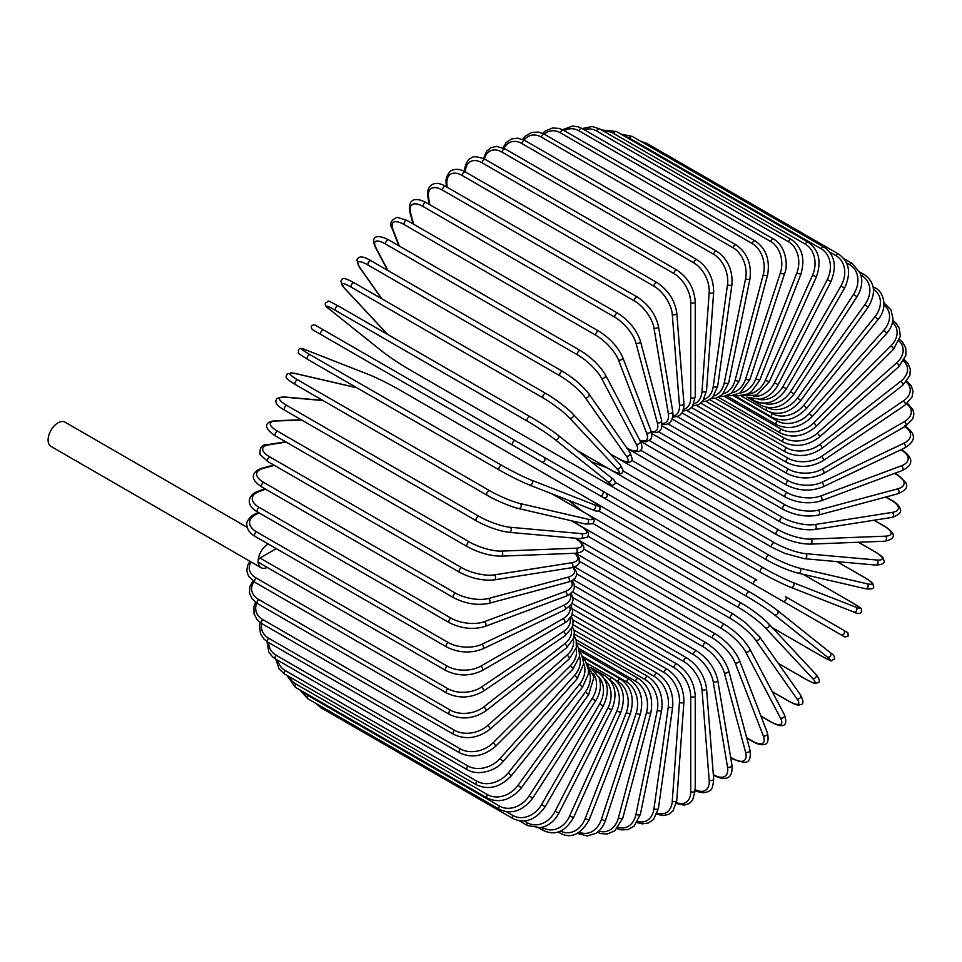 <?xml version="1.0" encoding="UTF-8"?>
<svg xmlns="http://www.w3.org/2000/svg" width="962" height="962" viewBox="0 0 962 962"><rect width="100%" height="100%" fill="white"/><g stroke="black" fill="none" stroke-linecap="round" stroke-linejoin="round"><path stroke-width="1.44" d="M644.36 521.26A2.646 1.527 -60 0 1 644.312 521.248L836.038 631.926A2.646 1.527 120 0 0 836.05 631.938L557.467 471.103L844.84 637.012L848.364 635.954C847.053 629.882 849.602 634.511 843.602 630.194L843.602 630.194A2.646 2.152 120 0 1 840.956 634.776L782.827 601.202A2.646 2.152 120 0 0 785.461 596.632L843.602 630.194L785.461 596.632M756.757 580.05L606.204 493.133L756.757 580.05A2.646 1.527 120 0 0 754.112 581.577A2.646 1.527 120 0 0 754.112 584.631L562.397 473.941A2.646 1.527 120 0 1 562.337 473.905M512.842 445.334L321.128 334.644A2.646 1.527 -60 0 1 321.128 331.589A2.646 1.527 -60 0 1 323.773 330.074L515.488 440.752A2.646 1.527 120 0 0 512.842 442.279A2.646 1.527 120 0 0 512.842 445.334L541.558 461.904A2.646 2.152 -60 0 0 544.203 457.335L606.108 493.085M599.687 495.478L541.558 461.904L599.687 495.478A2.646 2.152 -60 0 0 602.332 490.897L606.228 493.145C608.152 496.332 607.262 497.847 603.547 497.691L599.687 495.478M321.128 334.644L594.769 492.628A2.646 1.527 120 0 0 594.781 492.64M247.066 527.272L65.007 422.162A14.009 8.081 120 0 0 54.209 425.913A14.009 8.081 120 0 0 48.1 440.007A14.009 8.081 120 0 0 50.998 446.416L261.027 567.676A14.009 8.081 120 0 0 267.232 567.412M268.242 543.987A14.009 8.081 120 0 0 258.129 561.267A14.009 8.081 120 0 0 261.027 567.676M276.274 548.629L260.005 558.032L447.234 666.125A23.785 13.733 0 0 0 480.868 666.125L563.083 618.662A23.785 13.733 0 0 0 569.684 606.541M447.234 666.125A2.646 1.527 120 0 0 445.502 668.458A2.646 1.527 120 0 0 445.911 670.574L258.682 562.469A2.646 1.527 -60 0 1 258.129 561.267A2.646 1.527 -60 0 1 260.005 558.032M572.005 603.499L677.08 664.165C688.131 671.741 694.179 682.214 695.225 695.574L695.225 790.523A2.646 1.527 180 0 1 693.59 791.93A2.646 1.527 180 0 1 690.716 791.594L690.716 696.656A23.785 13.733 -120 0 0 673.893 667.532L572.474 608.982M676.514 802.585A23.785 13.733 -120 0 0 690.716 791.594M677.08 664.165A2.646 1.527 120 0 0 675.047 664.874A2.646 1.527 120 0 0 673.893 667.532M695.225 695.574A2.646 1.527 180 0 1 693.59 696.993A2.646 1.527 180 0 1 690.716 696.656M694.36 790.018C699.783 793.097 704.665 793.47 709.006 791.125C711.615 790.668 713.179 786.543 713.66 778.727A2.646 1.647 175.5 0 1 712.108 780.398A2.646 1.647 175.5 0 1 709.174 780.194L702.007 689.754A23.785 12.482 -124.2 0 0 683.717 661.543L573.039 597.642M695.225 789.73A23.785 12.482 -124.2 0 0 709.174 780.194M713.66 778.727L706.505 688.287A2.646 1.647 175.5 0 1 704.942 689.958A2.646 1.647 175.5 0 1 702.007 689.754M706.505 688.287C704.533 675.601 697.991 665.5 686.904 657.996A2.646 1.527 120 0 0 684.788 658.79A2.646 1.527 120 0 0 683.717 661.543M713.335 774.59L713.6 774.747A2.646 1.527 120 0 0 714.129 775.6C723.677 780.098 733.212 780.867 731.95 765.139A2.646 1.768 170.5 0 1 730.495 767.075A2.646 1.768 170.5 0 1 727.5 767.015L713.227 681.757A23.785 11.135 -128 0 0 693.494 654.617L574.446 585.894M713.6 774.747A23.785 11.135 -128 0 0 727.5 767.015M731.95 765.139L717.676 679.893A2.646 1.768 170.5 0 1 716.209 681.817A2.646 1.768 170.5 0 1 713.227 681.757M717.676 679.893C714.778 667.965 707.767 658.297 696.644 650.889A2.646 1.527 120 0 0 694.468 651.767A2.646 1.527 120 0 0 693.494 654.617M730.627 757.262L733.104 758.693A2.646 1.527 120 0 0 733.585 759.379L743.83 762.373C749.145 762.734 751.178 758.561 749.927 749.867A2.646 1.864 165 0 1 748.604 752.068A2.646 1.864 165 0 1 745.574 752.152L724.29 672.739A23.785 9.704 -131.6 0 0 703.126 646.777L576.707 573.797M733.104 758.693A23.785 9.704 -131.6 0 0 745.574 752.152M749.927 749.867L728.643 670.454A2.646 1.864 165 0 1 727.332 672.642A2.646 1.864 165 0 1 724.29 672.739M728.643 670.454C724.843 659.367 717.375 650.18 706.24 642.893A2.646 1.527 120 0 0 703.992 643.855A2.646 1.527 120 0 0 703.126 646.777M746.692 737.77L752.164 740.944A2.646 1.527 120 0 0 752.597 741.474C757.262 744.179 761.086 745.177 764.081 744.492C767.784 744.299 768.903 740.475 767.46 733.02A2.646 1.96 158.9 0 1 766.317 735.473A2.646 1.96 158.9 0 1 763.239 735.726L735.112 662.746A23.785 8.201 -134.9 0 0 712.541 638.107L579.761 561.447M752.164 740.944A23.785 8.201 -134.9 0 0 763.239 735.726M767.46 733.02L739.333 660.04A2.646 1.96 158.9 0 1 738.203 662.493A2.646 1.96 158.9 0 1 735.112 662.746M739.333 660.04C734.655 649.867 726.743 641.209 715.62 634.066A2.646 1.527 120 0 0 713.299 635.112A2.646 1.527 120 0 0 712.541 638.107M760.894 716.005L770.646 721.632A2.646 1.527 120 0 0 771.019 722.029C784.739 729.388 787.974 724.879 784.391 714.73A2.646 2.032 152.2 0 1 783.501 717.436A2.646 2.032 152.2 0 1 780.362 717.844L745.61 651.863A23.785 6.638 -138.1 0 0 721.692 628.655L583.573 548.917M770.646 721.632A23.785 6.638 -138.1 0 0 780.362 717.844M784.391 714.73L749.638 648.749A2.646 2.032 152.2 0 1 748.749 651.442A2.646 2.032 152.2 0 1 745.61 651.863M749.638 648.749C744.119 639.538 735.798 631.457 724.699 624.482A2.646 1.527 120 0 0 722.306 625.625A2.646 1.527 120 0 0 721.692 628.655M772.185 691.558L788.407 700.913A2.646 1.527 120 0 0 788.708 701.19A2.646 1.527 120 0 0 789.105 701.31M772.27 691.702L788.708 701.19C799.097 706.721 798.568 704.737 800.913 704.533C803.715 704.088 803.607 700.949 800.6 695.129A2.646 2.08 144.9 0 1 796.813 698.665L755.711 640.175A23.785 5.026 -141.2 0 0 730.483 618.506L588.071 536.291M788.407 700.913A23.785 5.026 -141.2 0 0 796.813 698.665M800.6 695.129L759.487 636.652A2.646 2.08 144.9 0 1 755.711 640.175M733.717 614.477A2.646 1.527 120 0 0 733.417 614.201A2.646 1.527 120 0 0 730.964 615.439A2.646 1.527 120 0 0 730.483 618.506M778.234 663.311L805.314 678.944A2.646 1.527 120 0 0 805.519 679.112C817.965 685.605 814.429 682.876 817.748 682.767C820.346 682.178 819.744 679.388 815.944 674.398A2.646 2.128 137 0 1 812.481 678.318L765.319 627.777A23.785 3.367 -144.2 0 0 738.864 607.731L593.133 523.593M815.548 674.073A2.646 2.128 137 0 1 815.944 674.398L768.782 623.857A2.646 2.128 137 0 1 765.319 627.777M805.314 678.944A23.785 3.367 -144.2 0 0 812.481 678.318M585.341 513.047L741.714 603.318A2.646 1.527 120 0 1 741.918 603.487A23.785 3.367 35.8 0 1 768.385 623.532A2.646 2.128 137 0 1 768.782 623.857C761.736 616.798 752.717 609.944 741.714 603.318A2.646 1.527 120 0 0 739.189 604.653A2.646 1.527 120 0 0 738.864 607.731M830.098 652.537A2.646 2.152 128.6 0 1 830.314 652.693C834.066 655.122 835.317 657.359 834.042 659.391C829.701 660.461 835.882 663.576 821.332 655.964L772.378 627.705L821.223 655.892A2.646 1.527 120 0 0 821.332 655.964A2.646 1.527 120 0 0 821.464 656.024M774.386 614.754A2.646 2.152 128.6 0 0 777.464 610.473C769.78 604.557 760.461 598.376 749.506 591.907A2.646 1.527 120 0 1 749.626 591.979A23.785 1.696 32.9 0 1 777.248 610.329A2.646 2.152 128.6 0 1 777.464 610.473L830.314 652.693A2.646 2.152 128.6 0 1 827.236 656.974L774.386 614.754A23.785 1.696 -147.1 0 0 746.752 596.404L598.604 510.87M821.223 655.892A23.785 1.696 -147.1 0 0 827.236 656.974M568.758 500.408L582.575 511.435M592.544 501.298L749.386 591.846M591.546 500.709L749.506 591.907A2.646 1.527 120 0 0 746.921 593.338A2.646 1.527 120 0 0 746.752 596.404M553.583 468.855L557.467 471.103A2.646 2.152 -60 0 0 557.467 471.103L644.312 521.248M852.26 602.681A2.646 1.527 120 0 0 852.152 602.609A2.646 1.527 120 0 0 852.031 602.549L803.15 574.326M615.127 482.263L763.275 567.796A23.785 1.696 27.1 0 0 792.977 582.551L855.964 607.214A23.785 1.696 27.1 0 0 852.031 602.549M855.964 607.214A2.646 2.152 111.4 0 1 853.559 611.904M760.641 572.354L603.439 481.589M792.977 582.551A2.646 2.152 111.4 0 1 790.572 587.241A23.785 1.696 -152.9 0 1 760.882 572.486A2.646 1.527 120 0 1 760.762 572.426A2.646 1.527 120 0 1 760.702 569.48A2.646 1.527 120 0 1 763.275 567.796M607.623 468.109L591.161 461.652M623.412 471.164L769.131 555.29A23.785 3.367 24.2 0 0 799.723 568.193L867.075 583.766A2.646 2.128 103 0 1 865.403 588.72C871.632 589.526 874.35 588.648 873.568 586.098C872.005 583.164 876.117 584.872 864.285 577.332A2.646 1.527 120 0 0 864.032 577.236L836.952 561.604M867.075 583.766A23.785 3.367 24.2 0 0 864.032 577.236M797.582 572.967A23.785 3.367 -155.8 0 1 766.991 560.064A2.646 1.527 120 0 1 766.738 559.968A2.646 1.527 120 0 1 766.63 557.118A2.646 1.527 120 0 1 769.131 555.29M799.723 568.193A2.646 2.128 103 0 1 798.063 573.148L865.403 588.72M875.3 552.02A2.646 1.527 120 0 0 874.999 551.731A2.646 1.527 120 0 0 874.614 551.611L858.381 542.243M631.866 460.425L774.278 542.652A23.785 5.026 21.2 0 0 805.663 553.667L876.863 560.016A23.785 5.026 21.2 0 0 874.614 551.611M876.863 560.016A2.646 2.08 95.1 0 1 875.697 565.067C882.238 564.766 885.004 563.287 883.994 560.63C882.996 558.501 884.98 557.96 874.999 551.731L858.561 542.243M805.663 553.667A2.646 2.08 95.1 0 1 804.485 558.706L875.697 565.067M774.278 542.652A2.646 1.527 120 0 0 771.861 544.6A2.646 1.527 120 0 0 772.017 547.354L785.04 553.475L804.485 558.706M640.56 450.228L778.667 529.954A23.785 6.638 18.1 0 0 810.726 539.081L885.244 536.183A2.646 2.032 87.8 0 1 886.459 539.105A2.646 2.032 87.8 0 1 884.559 541.233C895.141 539.261 897.426 534.211 884.198 525.998A2.646 1.527 120 0 0 883.669 525.877L873.917 520.25M885.244 536.183A23.785 6.638 18.1 0 0 883.669 525.877M810.726 539.081A2.646 2.032 87.8 0 1 811.94 542.003A2.646 2.032 87.8 0 1 810.04 544.131L884.559 541.233M778.667 529.954A2.646 1.527 120 0 0 776.346 532.022A2.646 1.527 120 0 0 776.562 534.656C788.155 540.788 799.314 543.939 810.04 544.131M649.506 440.656L782.286 517.315A23.785 8.201 14.9 0 0 814.898 524.543L892.159 512.409A2.646 1.96 81.1 0 1 893.494 515.211A2.646 1.96 81.1 0 1 891.93 517.412C899.121 514.947 901.863 512.061 900.179 508.754C899.278 505.82 896.5 503.006 891.834 500.324A2.646 1.527 120 0 0 891.149 500.216L885.665 497.053M892.159 512.409A23.785 8.201 14.9 0 0 891.149 500.216M814.898 524.543A2.646 1.96 81.1 0 1 816.233 527.344A2.646 1.96 81.1 0 1 814.67 529.545L891.93 517.412M782.286 517.315A2.646 1.527 120 0 0 780.062 519.468A2.646 1.527 120 0 0 780.326 522.005C792.063 528.066 803.523 530.579 814.67 529.545M658.669 431.83L785.088 504.822A23.785 9.704 11.6 0 0 818.145 510.173L897.558 488.9A2.646 1.864 75 0 1 899.001 491.57A2.646 1.864 75 0 1 897.762 493.807C905.915 490.548 908.513 486.712 905.543 482.275L897.823 474.903A2.646 1.527 120 0 0 896.993 474.831L894.516 473.4M897.558 488.9A23.785 9.704 11.6 0 0 896.993 474.831M818.145 510.173A2.646 1.864 75 0 1 819.588 512.854A2.646 1.864 75 0 1 818.349 515.091L897.762 493.807M785.088 504.822A2.646 1.527 120 0 0 782.984 507.034A2.646 1.527 120 0 0 783.272 509.475C795.153 515.476 806.841 517.34 818.349 515.091M668.013 423.833L787.048 492.556A23.785 11.135 8 0 0 820.43 496.079L901.394 465.812A2.646 1.768 69.5 0 1 902.945 468.374A2.646 1.768 69.5 0 1 901.995 470.61C916.245 463.84 910.81 455.964 902.14 449.939A2.646 1.527 120 0 0 901.141 449.915L900.877 449.759M901.394 465.812A23.785 11.135 8 0 0 901.141 449.915M820.43 496.079A2.646 1.768 69.5 0 1 821.981 498.641A2.646 1.768 69.5 0 1 821.031 500.865L901.995 470.61M787.048 492.556A2.646 1.527 120 0 0 785.064 494.829A2.646 1.527 120 0 0 785.401 497.162C797.378 503.09 809.258 504.328 821.031 500.865M677.488 416.726L788.167 480.639A23.785 12.482 4.2 0 0 821.74 482.359L903.655 443.35A23.785 12.482 4.2 0 0 904.929 426.503M903.655 443.35A2.646 1.647 64.5 0 1 905.29 445.791A2.646 1.647 64.5 0 1 904.617 447.979C920.201 438.54 911.76 431.192 904.749 425.613M821.74 482.359A2.646 1.647 64.5 0 1 823.388 484.8A2.646 1.647 64.5 0 1 822.714 486.988L904.617 447.979M788.167 480.639A2.646 1.527 120 0 0 786.315 482.948A2.646 1.527 120 0 0 786.688 485.161C798.737 491.017 810.75 491.63 822.714 486.988M687.024 410.582L788.443 469.131A23.785 13.733 0 0 0 822.077 469.131L904.292 421.669A23.785 13.733 0 0 0 906.709 403.872M788.443 469.131A2.646 1.527 120 0 0 786.712 471.464A2.646 1.527 120 0 0 787.12 473.581L682.046 412.914M822.077 469.131A2.646 1.527 60 0 1 823.797 471.464A2.646 1.527 60 0 1 823.4 473.581C811.303 479.365 799.206 479.365 787.12 473.581M904.292 421.669A2.646 1.527 60 0 1 906.024 423.989A2.646 1.527 60 0 1 905.615 426.106L823.4 473.581M696.548 405.435L787.842 458.14A23.785 14.875 -4.5 0 0 821.416 456.481L903.318 400.926A23.785 14.875 -4.5 0 0 906.228 381.974M903.318 400.926A2.646 1.383 55.8 0 1 905.134 403.15A2.646 1.383 55.8 0 1 904.965 405.17L912.132 396.801L913.01 391.173L911.254 385.762L906.95 381.072M821.416 456.481A2.646 1.383 55.8 0 1 823.231 458.706A2.646 1.383 55.8 0 1 823.063 460.726L904.965 405.17M787.842 458.14A2.646 1.527 120 0 0 786.255 460.473A2.646 1.527 120 0 0 786.688 462.481C798.809 468.205 810.93 467.616 823.063 460.726M705.988 401.322L786.399 447.751A23.785 15.909 -9.5 0 0 819.78 444.528L900.757 381.289A23.785 15.909 -9.5 0 0 903.655 360.966M900.757 381.289A2.646 1.239 52 0 1 902.645 383.405A2.646 1.239 52 0 1 902.705 385.305L909.86 375.553L910.329 369.167L907.924 363.42L904.328 359.752M819.78 444.528A2.646 1.239 52 0 1 821.668 446.633A2.646 1.239 52 0 1 821.728 448.545L902.705 385.305M786.399 447.751A2.646 1.527 120 0 0 784.944 450.06A2.646 1.527 120 0 0 785.401 451.972C797.534 457.623 809.643 456.481 821.728 448.545M715.283 398.28L784.114 438.023A23.785 16.823 -15 0 0 817.183 433.333L896.596 362.914A23.785 16.823 -15 0 0 899.061 341.029M896.596 362.914A2.646 1.082 48.4 0 1 898.556 364.911A2.646 1.082 48.4 0 1 898.833 366.69L905.915 355.363L905.771 348.1L902.645 342.268L899.614 339.466M817.183 433.333A2.646 1.082 48.4 0 1 819.143 435.341A2.646 1.082 48.4 0 1 819.42 437.109L898.833 366.69M784.114 438.023A2.646 1.527 120 0 0 782.791 440.319A2.646 1.527 120 0 0 783.272 442.123C795.394 447.727 807.443 446.055 819.42 437.109M724.338 396.344L781 429.052A23.785 17.605 -21.1 0 0 813.624 423.003L890.884 345.923A23.785 17.605 -21.1 0 0 892.495 322.33M890.884 345.923A2.646 0.914 45.1 0 1 892.928 347.823A2.646 0.914 45.1 0 1 893.385 349.447L900.288 336.351L899.386 328.427L895.778 322.847L892.82 320.43M813.624 423.003A2.646 0.914 45.1 0 1 815.668 424.903A2.646 0.914 45.1 0 1 816.125 426.527L893.385 349.447M781 429.052A2.646 1.527 120 0 0 780.326 432.996C792.423 438.564 804.364 436.411 816.125 426.527M884.198 302.958A2.646 1.527 120 0 0 883.982 302.862L890.992 309.872L892.964 318.675C892.76 323.917 890.584 328.932 886.423 333.718A2.646 0.734 41.9 0 0 885.774 332.251A2.646 0.734 41.9 0 0 883.669 330.459A23.785 18.242 -27.8 0 0 883.958 305.002M733.092 395.502L777.092 420.899A23.785 18.242 -27.8 0 0 809.15 413.6L883.669 330.459M809.15 413.6A2.646 0.734 41.9 0 1 811.255 415.392A2.646 0.734 41.9 0 1 811.904 416.871L886.423 333.718M777.092 420.899A2.646 1.527 120 0 0 776.562 424.687C788.648 430.218 800.432 427.609 811.904 416.871M769.901 412.181L772.414 413.624A23.785 18.759 -35.1 0 0 803.787 405.218L874.999 316.63L877.981 319.625C888.419 307.599 883.513 291.378 874.999 287.854A2.646 1.527 120 0 0 873.34 288.215M874.999 316.63A23.785 18.759 -35.1 0 0 873.46 289.249M803.787 405.218L806.781 408.201L877.981 319.625M772.414 413.624A2.646 1.527 120 0 0 772.017 417.243C784.078 422.751 795.67 419.733 806.781 408.201M767.375 407.491A23.785 19.12 -43 0 0 797.582 397.895L864.934 304.557L868.145 307.251C876.346 293.133 875.059 282.251 864.285 274.615A2.646 1.527 120 0 0 861.892 275.757L861.026 275.252M864.934 304.557A23.785 19.12 -43 0 0 861.892 275.757M797.582 397.895L800.793 400.589L868.145 307.251M766.894 407.407A2.646 1.527 120 0 0 766.738 410.714C778.775 416.209 790.127 412.842 800.793 400.589M763.575 403.162A23.785 19.348 -51.4 0 0 790.572 391.702L853.559 294.324L856.974 296.717C860.689 290.801 862.241 284.752 861.627 278.571L860.545 273.689L852.152 263.36A2.646 1.527 120 0 0 849.626 264.694L846.548 262.915M853.559 294.324A23.785 19.348 -51.4 0 0 849.626 264.694M790.572 391.702L793.999 394.107L856.974 296.717M760.401 402.886A2.646 1.527 120 0 0 760.762 405.17C772.775 410.654 783.85 406.974 793.999 394.107M759.03 399.422A23.785 19.42 -60 0 0 782.827 386.688L840.956 285.991L844.576 288.083C851.394 273.112 849.434 261.808 838.684 254.16A2.646 1.527 120 0 0 836.038 255.688L829.509 251.924M840.956 285.991A23.785 19.42 -60 0 0 836.038 255.688M645.225 143.891A2.646 1.527 -60 0 1 646.957 143.482L838.684 254.16M782.827 386.688L786.435 388.78L844.576 288.083M753.571 399.446A2.646 1.527 120 0 0 754.112 400.637C766.113 406.12 776.887 402.176 786.435 388.78M823.977 247.102A2.646 1.527 120 0 0 821.223 248.821L629.509 138.143A2.646 1.527 -60 0 1 632.262 136.412L823.977 247.102C834.739 254.762 837.084 266.197 831.012 281.421L827.236 279.653A23.785 19.348 -68.6 0 0 821.223 248.821M753.631 396.38A23.785 19.348 -68.6 0 0 774.386 382.888L827.236 279.653M629.509 138.143A23.785 19.348 -68.6 0 0 624.783 136.339M774.386 382.888L778.174 384.656L831.012 281.421M778.174 384.656C774.903 390.825 770.43 395.202 764.778 397.763L760.028 399.254L746.873 397.15A2.646 1.527 120 0 0 746.873 397.15L760.762 405.17M808.164 242.22A2.646 1.527 120 0 0 805.314 244.156L613.588 133.465A2.646 1.527 -60 0 1 616.45 131.529L808.164 242.22C818.939 249.892 821.692 261.411 816.425 276.767L812.481 275.336A23.785 19.12 -77 0 0 805.314 244.156M747.306 394.179A23.785 19.12 -77 0 0 765.319 380.327L812.481 275.336M613.588 133.465A23.785 19.12 -77 0 0 604.124 131.457M765.319 380.327L769.263 381.77L816.425 276.767M791.353 239.55A2.646 1.527 120 0 0 788.407 241.702L596.693 131.012A2.646 1.527 -60 0 1 599.627 128.872L791.353 239.55C802.152 247.246 805.338 258.79 800.901 274.182L796.813 273.076A23.785 18.759 -84.9 0 0 788.407 241.702M740.079 392.941A23.785 18.759 -84.9 0 0 755.711 379.028L796.813 273.076M596.693 131.012A23.785 18.759 -84.9 0 0 584.187 129.738M755.711 379.028L759.788 380.134L800.901 274.182M773.664 239.129A2.646 1.527 120 0 0 770.646 241.486L578.932 130.796A2.646 1.527 -60 0 1 581.95 128.451L773.664 239.129C785.317 245.514 788.636 264.73 784.559 273.653A2.646 0.734 18.1 0 1 782.972 273.833A2.646 0.734 18.1 0 1 780.362 272.895A23.785 18.242 -92.2 0 0 770.646 241.486M732.022 392.773A23.785 18.242 -92.2 0 0 745.61 379.004L780.362 272.895M578.932 130.796A23.785 18.242 -92.2 0 0 564.237 130.676M745.61 379.004A2.646 0.734 18.1 0 0 748.22 379.93A2.646 0.734 18.1 0 0 749.819 379.762L784.559 273.653M755.242 240.957A2.646 1.527 120 0 0 752.164 243.518L560.449 132.84A2.646 1.527 -60 0 1 563.528 130.267L755.242 240.957C766.113 248.665 770.213 260.077 767.544 275.204A2.646 0.914 14.9 0 1 765.896 275.613A2.646 0.914 14.9 0 1 763.239 274.795A23.785 17.605 -98.9 0 0 752.164 243.518M723.268 393.771A23.785 17.605 -98.9 0 0 735.112 380.243L763.239 274.795M560.449 132.84A23.785 17.605 -98.9 0 0 544.167 134.127M735.112 380.243A2.646 0.914 14.9 0 0 737.782 381.06A2.646 0.914 14.9 0 0 739.417 380.651L767.544 275.204M736.231 245.009A2.646 1.527 120 0 0 733.104 247.787L541.39 137.097A2.646 1.527 -60 0 1 544.516 134.331L736.231 245.009C747.149 252.705 751.719 263.973 749.963 278.812A2.646 1.082 11.6 0 1 748.292 279.461A2.646 1.082 11.6 0 1 745.574 278.764A23.785 16.823 -105 0 0 733.104 247.787M713.912 395.935A23.785 16.823 -105 0 0 724.29 382.756L745.574 278.764M541.39 137.097A23.785 16.823 -105 0 0 524.049 140.031M724.29 382.756A2.646 1.082 11.6 0 0 727.007 383.453A2.646 1.082 11.6 0 0 728.679 382.804L749.963 278.812M716.762 251.262A2.646 1.527 120 0 0 714.886 251.828A2.646 1.527 120 0 0 713.6 254.245L521.885 143.554A2.646 1.527 -60 0 1 523.172 141.137A2.646 1.527 -60 0 1 525.048 140.584L716.762 251.262C727.729 258.946 732.791 269.997 731.962 284.439A2.646 1.239 8 0 1 730.278 285.341A2.646 1.239 8 0 1 727.5 284.764A23.785 15.909 -110.5 0 0 713.6 254.245M704.1 399.29A23.785 15.909 -110.5 0 0 713.227 386.508L727.5 284.764M521.885 143.554A23.785 15.909 -110.5 0 0 504.052 148.328M713.227 386.508A2.646 1.239 8 0 0 716.005 387.085A2.646 1.239 8 0 0 717.688 386.183L731.962 284.439M697.005 259.68A2.646 1.527 120 0 0 695.045 260.305A2.646 1.527 120 0 0 693.818 262.854L502.104 152.164A2.646 1.527 -60 0 1 503.318 149.615A2.646 1.527 -60 0 1 505.278 148.99L697.005 259.68C708.008 267.316 713.563 278.102 713.672 292.051A2.646 1.383 4.2 0 1 712 293.206A2.646 1.383 4.2 0 1 709.174 292.749A23.785 14.875 -115.5 0 0 693.818 262.854M693.927 403.787A23.785 14.875 -115.5 0 0 702.007 391.462L709.174 292.749M502.104 152.164A23.785 14.875 -115.5 0 0 484.403 158.958M702.007 391.462A2.646 1.383 4.2 0 0 704.833 391.919A2.646 1.383 4.2 0 0 706.505 390.764L713.672 292.051M464.586 171.476L464.586 171.513A2.646 1.527 180 0 1 464.586 171.476C463.744 170.502 466.618 159.211 470.803 158.321C472.751 155.952 477.597 156.337 485.365 159.488A2.646 1.527 -60 0 0 483.333 160.185A2.646 1.527 -60 0 0 482.178 162.855A23.785 13.733 -120 0 0 465.367 171.945M485.365 159.488L677.08 270.166A2.646 1.527 120 0 0 675.047 270.875A2.646 1.527 120 0 0 673.893 273.533L482.178 162.855M683.513 409.379A23.785 13.733 -120 0 0 690.716 397.607L690.716 302.669A23.785 13.733 -120 0 0 673.893 273.533M690.716 302.669A2.646 1.527 0 0 0 693.59 302.994A2.646 1.527 0 0 0 695.225 301.587C694.179 288.227 688.131 277.753 677.08 270.166M690.716 397.607A2.646 1.527 0 0 0 693.59 397.931A2.646 1.527 0 0 0 695.225 396.524L695.225 301.587M657.166 282.672A2.646 1.527 120 0 0 655.05 283.465A2.646 1.527 120 0 0 653.98 286.231L462.265 175.541A2.646 1.527 -60 0 1 463.335 172.775A2.646 1.527 -60 0 1 465.452 171.982L657.166 282.672C668.253 290.175 674.795 300.276 676.767 312.963A2.646 1.647 -4.5 0 1 675.204 314.634A2.646 1.647 -4.5 0 1 672.27 314.43A23.785 12.482 -124.2 0 0 653.98 286.231M672.931 415.981A23.785 12.482 -124.2 0 0 679.437 404.87L672.27 314.43M462.265 175.541A23.785 12.482 -124.2 0 0 446.909 184.331L447.15 187.253M679.437 404.87A2.646 1.647 -4.5 0 0 682.371 405.074A2.646 1.647 -4.5 0 0 683.922 403.403L676.767 312.963M446.909 184.331A2.646 1.647 175.5 0 1 446.14 183.273L446.416 186.832M637.397 297.09A2.646 1.527 120 0 0 635.221 297.967A2.646 1.527 120 0 0 634.235 300.817L442.52 190.127A2.646 1.527 -60 0 1 443.494 187.277A2.646 1.527 -60 0 1 445.683 186.4L637.397 297.09C648.52 304.497 655.531 314.165 658.417 326.094A2.646 1.768 -9.5 0 1 656.962 328.018A2.646 1.768 -9.5 0 1 653.98 327.958A23.785 11.135 -128 0 0 634.235 300.817M662.205 423.46A23.785 11.135 -128 0 0 668.253 413.215L653.98 327.958M442.52 190.127A23.785 11.135 -128 0 0 428.619 197.859L429.761 204.665M668.253 413.215A2.646 1.768 -9.5 0 0 671.236 413.275A2.646 1.768 -9.5 0 0 672.703 411.339L658.417 326.094M428.619 197.859A2.646 1.768 170.5 0 1 427.862 196.861L429.1 204.293M617.941 313.311A2.646 1.527 120 0 0 615.68 314.273A2.646 1.527 120 0 0 614.814 317.195L423.088 206.517A2.646 1.527 -60 0 1 423.965 203.583A2.646 1.527 -60 0 1 426.214 202.621L617.941 313.311C629.064 320.599 636.531 329.774 640.331 340.873A2.646 1.864 -15 0 1 639.021 343.061A2.646 1.864 -15 0 1 635.978 343.157A23.785 9.704 -131.6 0 0 614.814 317.195M651.274 431.649A23.785 9.704 -131.6 0 0 657.262 422.571L635.978 343.157M423.088 206.517A23.785 9.704 -131.6 0 0 410.63 213.047L413.624 224.23M657.262 422.571A2.646 1.864 -15 0 0 660.293 422.486A2.646 1.864 -15 0 0 661.615 420.286L640.331 340.873M410.63 213.047A2.646 1.864 165 0 1 409.884 212.133L413.035 223.881M598.917 331.217A2.646 1.527 120 0 0 596.596 332.263A2.646 1.527 120 0 0 595.839 335.245L404.124 224.567A2.646 1.527 -60 0 1 404.882 221.573A2.646 1.527 -60 0 1 407.203 220.526L598.917 331.217C610.052 338.347 617.953 347.005 622.63 357.191A2.646 1.96 -21.1 0 1 621.5 359.644A2.646 1.96 -21.1 0 1 618.41 359.884A23.785 8.201 -134.9 0 0 595.839 335.245M639.802 440.151A23.785 8.201 -134.9 0 0 646.536 432.864L618.41 359.884M404.124 224.567A23.785 8.201 -134.9 0 0 393.061 229.786L399.326 246.056M646.536 432.864A2.646 1.96 -21.1 0 0 649.627 432.623A2.646 1.96 -21.1 0 0 650.757 430.158L622.63 357.191M393.061 229.786A2.646 1.96 158.9 0 1 392.352 228.98L398.821 245.755M580.507 350.649A2.646 1.527 120 0 0 578.114 351.791A2.646 1.527 120 0 0 577.489 354.834L385.774 244.144A2.646 1.527 -60 0 1 386.387 241.101A2.646 1.527 -60 0 1 388.78 239.971L580.507 350.649C591.606 357.636 599.915 365.716 605.447 374.915A2.646 2.032 -27.8 0 1 604.545 377.621A2.646 2.032 -27.8 0 1 601.418 378.042A23.785 6.638 -138.1 0 0 577.489 354.834M626.959 448.1A23.785 6.638 -138.1 0 0 636.159 444.023L601.418 378.042M385.774 244.144A23.785 6.638 -138.1 0 0 376.058 247.931L387.963 270.55M636.159 444.023A2.646 2.032 -27.8 0 0 639.297 443.602A2.646 2.032 -27.8 0 0 640.187 440.897L605.447 374.915M376.058 247.931A2.646 2.032 152.2 0 1 375.42 247.27L387.542 270.298M563.119 371.765A2.646 1.527 120 0 0 562.818 371.488A2.646 1.527 120 0 0 560.365 372.727A2.646 1.527 120 0 0 559.884 375.793L368.157 265.103A2.646 1.527 -60 0 1 368.638 262.037A2.646 1.527 -60 0 1 371.104 260.81L562.818 371.488C573.869 378.294 582.563 385.774 588.888 393.939A2.646 2.08 -35.1 0 1 585.1 397.462A23.785 5.026 -141.2 0 0 559.884 375.793M610.052 453.727L617.808 458.201A23.785 5.026 -141.2 0 0 626.214 455.952L585.1 397.462M368.157 265.103A23.785 5.026 -141.2 0 0 359.752 267.364L381.842 298.797M626.214 455.952A2.646 2.08 -35.1 0 0 629.99 452.417L588.888 393.939M617.808 458.201A2.646 1.527 120 0 0 618.097 458.477A2.646 1.527 120 0 0 618.506 458.597M359.752 267.364A2.646 2.08 144.9 0 1 359.211 266.871L381.517 298.605M572.679 413.78A23.785 3.367 35.8 0 0 546.212 393.735A2.646 1.527 120 0 0 546.007 393.566A2.646 1.527 120 0 0 543.482 394.901A2.646 1.527 120 0 0 543.157 397.979L351.431 287.289A2.646 1.527 -60 0 1 351.767 284.211A2.646 1.527 -60 0 1 354.281 282.888A2.646 1.527 -60 0 1 354.497 283.056M577.128 450.444L609.607 469.203A23.785 3.367 -144.2 0 0 616.774 468.566L569.612 418.025A23.785 3.367 -144.2 0 0 543.157 397.979M569.612 418.025A2.646 2.128 -43 0 0 573.075 414.105C571.26 411.544 555.435 398.629 546.007 393.566L354.281 282.888C339.995 275.084 343.169 279.701 340.656 281.217L343.867 287.602L387.421 334.295M351.431 287.289A23.785 3.367 -144.2 0 0 344.264 287.927L387.65 334.427M616.774 468.566A2.646 2.128 -43 0 0 620.237 464.646L573.075 414.105M609.607 469.203A2.646 1.527 120 0 0 609.812 469.372C624.097 477.164 620.935 472.546 623.436 471.031L620.237 464.646M335.714 310.534A23.785 1.696 -147.1 0 0 329.713 309.451L382.563 351.671A23.785 1.696 -147.1 0 0 410.185 370.021L601.899 480.699A23.785 1.696 -147.1 0 0 607.912 481.782L555.062 439.562A2.646 2.152 -51.4 0 0 557.924 435.137A23.785 1.696 32.9 0 0 530.303 416.786A2.646 1.527 120 0 0 530.182 416.714A2.646 1.527 120 0 0 527.609 418.145A2.646 1.527 120 0 0 527.441 421.224L335.714 310.534A2.646 1.527 -60 0 1 335.882 307.455A2.646 1.527 -60 0 1 338.468 306.024A2.646 1.527 -60 0 1 338.576 306.108L530.062 416.654M555.062 439.562A23.785 1.696 -147.1 0 0 527.441 421.224M607.912 481.782A2.646 2.152 -51.4 0 0 610.774 477.356M601.899 480.699A2.646 1.527 120 0 0 602.02 480.784C616.642 488.359 610.185 485.317 614.718 484.211C616.029 482.275 614.79 480.038 610.99 477.501L558.14 435.281C550.456 429.365 541.137 423.184 530.182 416.714L338.468 306.024C323.833 298.448 330.303 301.491 325.769 302.597C324.447 304.533 325.685 306.77 329.497 309.307A2.646 2.152 128.6 0 1 329.293 309.115M329.713 309.451A2.646 2.152 128.6 0 1 329.497 309.307L382.335 351.527C390.031 357.443 399.338 363.624 410.293 370.093L602.02 480.784M318.843 327.224L602.332 490.897M323.773 330.074L314.995 325C311.279 324.855 310.377 326.371 312.313 329.557L374.338 365.368A2.646 2.152 120 0 1 374.29 365.344M403.09 381.962A2.646 1.527 120 0 1 403.054 381.938L594.769 492.628M501.899 465.452A2.646 1.527 120 0 0 499.326 467.135A2.646 1.527 120 0 0 499.374 470.081A2.646 1.527 120 0 0 499.494 470.141A23.785 1.696 -152.9 0 0 529.196 484.896A2.646 2.152 -68.6 0 0 531.601 480.206L594.588 504.858A23.785 1.696 27.1 0 0 590.644 500.204L398.929 389.514A23.785 1.696 27.1 0 0 369.228 374.759L306.253 350.096A23.785 1.696 27.1 0 0 310.185 354.762L501.899 465.452A23.785 1.696 27.1 0 0 531.601 480.206M499.266 470.009L307.78 359.451A2.646 1.527 -60 0 1 307.66 359.391A2.646 1.527 -60 0 1 307.599 356.445A2.646 1.527 -60 0 1 310.185 354.762M592.183 509.559A2.646 2.152 -68.6 0 0 594.588 504.858M305.748 349.903A2.646 2.152 111.4 0 1 306.012 349.976C301.912 347.955 299.35 348.003 298.34 350.108C299.651 354.593 293.783 350.517 307.66 359.391L499.374 470.081C510.449 476.334 520.466 481.313 529.437 485.004L592.424 509.668C596.524 511.688 599.073 511.652 600.084 509.535C598.785 505.062 604.653 509.138 590.764 500.252A2.646 1.527 120 0 0 590.644 500.204M590.764 500.252L399.05 389.574C387.975 383.321 377.958 378.343 368.987 374.639L306.012 349.976A2.646 2.152 111.4 0 1 306.253 350.096M356.854 387.794L294.877 373.46A23.785 3.367 24.2 0 0 297.919 379.99L489.634 490.68A2.646 1.527 120 0 0 487.133 492.508A2.646 1.527 120 0 0 487.241 495.358A2.646 1.527 120 0 0 487.493 495.454A23.785 3.367 -155.8 0 0 518.085 508.345A2.646 2.128 -77 0 0 520.226 503.571L587.578 519.143A23.785 3.367 24.2 0 0 584.535 512.614L552.056 493.867M489.634 490.68A23.785 3.367 24.2 0 0 520.226 503.571M295.767 384.764A2.646 1.527 -60 0 1 295.526 384.668A2.646 1.527 -60 0 1 295.406 381.818A2.646 1.527 -60 0 1 297.919 379.99M585.437 523.917A2.646 2.128 -77 0 0 587.578 519.143M294.877 373.46A2.646 2.128 103 0 0 294.396 373.28L287.265 373.701C287.205 376.623 281.625 376.19 295.526 384.668L487.241 495.358C496.344 500.986 515.428 508.249 518.554 508.537L585.906 524.11L593.037 523.677C593.097 520.755 598.689 521.188 584.788 512.722A2.646 1.527 120 0 0 584.535 512.614M323.088 400.577L284.812 397.162A23.785 5.026 21.2 0 0 287.061 405.567L478.787 516.257A2.646 1.527 120 0 0 476.37 518.205A2.646 1.527 120 0 0 476.527 520.959C487.95 527.128 498.773 530.916 508.994 532.311A2.646 2.08 -84.9 0 0 510.161 527.272L581.373 533.621A23.785 5.026 21.2 0 0 579.112 525.216L571.356 520.743M478.787 516.257A23.785 5.026 21.2 0 0 510.161 527.272M285.197 410.389A2.646 1.527 -60 0 1 284.812 410.269A2.646 1.527 -60 0 1 284.644 407.515A2.646 1.527 -60 0 1 287.061 405.567M508.994 532.311L580.194 538.672A2.646 2.08 -84.9 0 0 581.373 533.621M579.809 525.625A2.646 1.527 120 0 0 579.497 525.336A2.646 1.527 120 0 0 579.112 525.216M322.751 400.384L284.115 396.933A2.646 2.08 95.1 0 1 284.812 397.162M301.683 420.009L276.142 420.995A23.785 6.638 18.1 0 0 277.717 431.301L469.432 541.991A2.646 1.527 120 0 0 467.111 544.047A2.646 1.527 120 0 0 467.328 546.693C478.92 552.813 490.079 555.964 500.805 556.156A2.646 2.032 -92.2 0 0 502.705 554.028A2.646 2.032 -92.2 0 0 501.491 551.106L576.01 548.208A23.785 6.638 18.1 0 0 574.927 538.203M469.432 541.991A23.785 6.638 18.1 0 0 501.491 551.106M467.328 546.693L275.601 436.002A2.646 1.527 -60 0 1 275.397 433.357A2.646 1.527 -60 0 1 277.717 431.301M500.805 556.156L575.324 553.258A2.646 2.032 -92.2 0 0 577.212 551.13A2.646 2.032 -92.2 0 0 576.01 548.208M301.25 419.757L275.252 420.767A2.646 2.032 87.8 0 1 276.142 420.995M286.159 442.087L268.927 444.793A23.785 8.201 14.9 0 0 269.937 456.986L461.652 567.676A2.646 1.527 120 0 0 459.439 569.829A2.646 1.527 120 0 0 459.692 572.366C471.44 578.427 482.888 580.94 494.047 579.906A2.646 1.96 -98.9 0 0 495.61 577.705A2.646 1.96 -98.9 0 0 494.276 574.903L571.536 562.77A23.785 8.201 14.9 0 0 574.47 553.294M461.652 567.676A23.785 8.201 14.9 0 0 494.276 574.903M459.692 572.366L267.977 461.676A2.646 1.527 -60 0 1 267.725 459.139A2.646 1.527 -60 0 1 269.937 456.986M494.047 579.906L571.308 567.772A2.646 1.96 -98.9 0 0 572.871 565.572A2.646 1.96 -98.9 0 0 571.536 562.77M285.642 441.798L267.869 444.588A2.646 1.96 81.1 0 1 268.927 444.793M274.398 465.38L263.215 468.374A23.785 9.704 11.6 0 0 263.78 482.443L455.507 593.121A2.646 1.527 120 0 0 453.403 595.346A2.646 1.527 120 0 0 453.703 597.775C465.572 603.775 477.26 605.651 488.768 603.402A2.646 1.864 -105 0 0 490.007 601.154A2.646 1.864 -105 0 0 488.564 598.484L567.977 577.2A23.785 9.704 11.6 0 0 572.847 567.472M455.507 593.121A23.785 9.704 11.6 0 0 488.564 598.484M453.703 597.775L261.977 487.085A2.646 1.527 -60 0 1 261.688 484.656A2.646 1.527 -60 0 1 263.78 482.443M488.768 603.402L568.181 582.118A2.646 1.864 -105 0 0 569.42 579.882A2.646 1.864 -105 0 0 567.977 577.2M273.797 465.043L262.049 468.193A2.646 1.864 75 0 1 263.215 468.374M265.524 489.141L259.055 491.558A23.785 11.135 8 0 0 259.307 507.455L451.034 618.145A2.646 1.527 120 0 0 449.05 620.418A2.646 1.527 120 0 0 449.386 622.739C461.351 628.667 473.232 629.906 485.004 626.454A2.646 1.768 -110.5 0 0 485.954 624.218A2.646 1.768 -110.5 0 0 484.403 621.668L565.379 591.402A23.785 11.135 8 0 0 571.224 581.036M451.034 618.145A23.785 11.135 8 0 0 484.403 621.668M449.386 622.739L257.66 512.061A2.646 1.527 -60 0 1 257.323 509.728A2.646 1.527 -60 0 1 259.307 507.455M485.004 626.454L565.981 596.187A2.646 1.768 -110.5 0 0 566.919 593.963A2.646 1.768 -110.5 0 0 565.379 591.402M264.863 488.756L257.804 491.39A2.646 1.768 69.5 0 1 259.055 491.558M259.127 512.902L256.481 514.165A23.785 12.482 4.2 0 0 256.541 531.854L448.268 642.544A2.646 1.527 120 0 0 446.404 644.853A2.646 1.527 120 0 0 446.777 647.065C458.826 652.921 470.839 653.535 482.804 648.893A2.646 1.647 -115.5 0 0 483.477 646.704A2.646 1.647 -115.5 0 0 481.842 644.263L563.744 605.254A23.785 12.482 4.2 0 0 570.105 594.071M448.268 642.544A23.785 12.482 4.2 0 0 481.842 644.263M446.777 647.065L255.062 536.387A2.646 1.527 -60 0 1 254.689 534.163A2.646 1.527 -60 0 1 256.541 531.854M482.804 648.893L564.718 609.884A2.646 1.647 -115.5 0 0 565.379 607.695A2.646 1.647 -115.5 0 0 563.744 605.254M258.405 512.481L255.183 514.021A2.646 1.647 64.5 0 1 256.481 514.165M445.911 670.574C458.008 676.358 470.093 676.358 482.19 670.574A2.646 1.527 -120 0 0 482.599 668.458A2.646 1.527 -120 0 0 480.868 666.125M482.19 670.574L564.405 623.099A2.646 1.527 -120 0 0 564.814 620.983A2.646 1.527 -120 0 0 563.083 618.662M251.094 561.94A23.785 14.875 -4.5 0 0 256.217 578.042L447.943 688.72A2.646 1.527 120 0 0 446.344 691.053A2.646 1.527 120 0 0 446.777 693.073C458.898 698.785 471.019 698.196 483.152 691.317A2.646 1.383 -124.2 0 0 483.321 689.285A2.646 1.383 -124.2 0 0 481.505 687.072L563.419 631.505A23.785 14.875 -4.5 0 0 570.045 618.362M447.943 688.72A23.785 14.875 -4.5 0 0 481.505 687.072M446.777 693.073L255.062 582.383A2.646 1.527 -60 0 1 254.629 580.375A2.646 1.527 -60 0 1 256.217 578.042M483.152 691.317L565.067 635.75A2.646 1.383 -124.2 0 0 565.223 633.73A2.646 1.383 -124.2 0 0 563.419 631.505M253.884 581.649A23.785 15.909 -9.5 0 0 258.658 599.482L450.384 710.16A2.646 1.527 120 0 0 448.917 712.481A2.646 1.527 120 0 0 449.386 714.393C461.507 720.045 473.617 718.903 485.714 710.966A2.646 1.239 -128 0 0 485.642 709.054A2.646 1.239 -128 0 0 483.754 706.938L564.73 643.71A23.785 15.909 -9.5 0 0 571.236 629.413M450.384 710.16A23.785 15.909 -9.5 0 0 483.754 706.938M449.386 714.393L257.66 603.703A2.646 1.527 -60 0 1 257.203 601.791A2.646 1.527 -60 0 1 258.658 599.482M485.714 710.966L566.678 647.727A2.646 1.239 -128 0 0 566.618 645.815A2.646 1.239 -128 0 0 564.73 643.71M256.686 603.102A23.785 16.823 -15 0 0 262.818 619.588L454.533 730.278A2.646 1.527 120 0 0 453.21 732.575A2.646 1.527 120 0 0 453.703 734.379C465.812 739.982 477.861 738.311 489.838 729.364A2.646 1.082 -131.6 0 0 489.562 727.597A2.646 1.082 -131.6 0 0 487.602 725.588L567.015 655.158A23.785 16.823 -15 0 0 573.244 639.586M454.533 730.278A23.785 16.823 -15 0 0 487.602 725.588M453.703 734.379L261.977 623.689A2.646 1.527 -60 0 1 261.496 621.885A2.646 1.527 -60 0 1 262.818 619.588M489.838 729.364L569.251 658.946A2.646 1.082 -131.6 0 0 568.975 657.166A2.646 1.082 -131.6 0 0 567.015 655.158M261.628 623.484A23.785 17.605 -21.1 0 0 268.663 638.239L460.377 748.917A2.646 1.527 120 0 0 459.692 752.873C471.801 758.429 483.73 756.276 495.502 746.392A2.646 0.914 -134.9 0 0 495.033 744.768A2.646 0.914 -134.9 0 0 493.001 742.868L570.262 665.788A23.785 17.605 -21.1 0 0 576.034 648.773M460.377 748.917A23.785 17.605 -21.1 0 0 493.001 742.868M459.692 752.873L267.977 642.183A2.646 1.527 -60 0 1 268.663 638.239M495.502 746.392L572.763 669.324A2.646 0.914 -134.9 0 0 572.294 667.688A2.646 0.914 -134.9 0 0 570.262 665.788M268.687 642.592A23.785 18.242 -27.8 0 0 276.142 655.254L467.857 765.944A2.646 1.527 120 0 0 467.328 769.732C478.679 776.635 496.981 769.901 502.669 761.916A2.646 0.734 -138.1 0 0 502.02 760.437A2.646 0.734 -138.1 0 0 499.915 758.645L574.434 675.504A23.785 18.242 -27.8 0 0 579.569 656.854M467.857 765.944A23.785 18.242 -27.8 0 0 499.915 758.645M467.328 769.732L275.601 659.042A2.646 1.527 -60 0 1 276.142 655.254M502.669 761.916L577.188 678.763A2.646 0.734 -138.1 0 0 576.539 677.296A2.646 0.734 -138.1 0 0 574.434 675.504M277.85 660.341A23.785 18.759 -35.1 0 0 285.197 670.538L476.911 781.216A2.646 1.527 120 0 0 476.527 784.836C488.588 790.343 500.18 787.337 511.291 775.793L508.297 772.811L579.497 684.235A23.785 18.759 -35.1 0 0 583.73 663.744M476.911 781.216A23.785 18.759 -35.1 0 0 508.297 772.811M476.527 784.836L284.812 674.146A2.646 1.527 -60 0 1 285.197 670.538M511.291 775.793L582.491 687.217L579.497 684.235M289.297 676.743A23.785 19.12 -43 0 0 295.767 683.946L487.493 794.636A2.646 1.527 120 0 0 487.241 798.063C499.278 803.571 510.63 800.192 521.296 787.95L518.085 785.245L585.437 691.906A23.785 19.12 -43 0 0 588.419 669.384M487.493 794.636A23.785 19.12 -43 0 0 518.085 785.245M487.241 798.063L295.526 687.385A2.646 1.527 -60 0 1 295.767 683.946M521.296 787.95L588.648 694.612L585.437 691.906M303.86 692.195A23.785 19.348 -51.4 0 0 307.78 695.394L499.494 806.072A2.646 1.527 120 0 0 499.374 809.331C511.387 814.814 522.474 811.122 532.623 798.256L529.196 795.863L592.183 698.484A23.785 19.348 -51.4 0 0 593.482 673.761M499.494 806.072A23.785 19.348 -51.4 0 0 529.196 795.863M499.374 809.331L307.66 698.64A2.646 1.527 -60 0 1 307.78 695.394M532.623 798.256L595.598 700.877L592.183 698.484M590.764 667.52A2.646 1.527 120 0 0 590.752 667.508L599.17 677.861L600.252 682.731C600.865 688.9 599.314 694.949 595.598 700.877M506.325 811.7L512.842 815.475A2.646 1.527 120 0 0 512.842 818.518C524.843 824.013 535.618 820.057 545.165 806.673L541.558 804.581L599.687 703.883A23.785 19.42 -60 0 0 598.821 676.911M512.842 815.475A23.785 19.42 -60 0 0 541.558 804.581M512.842 818.518L321.128 707.84A2.646 1.527 -60 0 1 320.623 706.12M545.165 806.673L603.306 705.976L599.687 703.883M603.306 705.976C610.124 691.005 608.164 679.701 597.414 672.053A2.646 1.527 120 0 0 596.103 672.173M524.362 820.971L527.441 822.738A2.646 1.527 120 0 0 527.549 825.588L540.692 827.705L545.454 826.202C551.118 823.64 555.579 819.263 558.85 813.094L555.062 811.327L607.912 708.092A23.785 19.348 -68.6 0 0 604.328 678.98M527.441 822.738A23.785 19.348 -68.6 0 0 555.062 811.327M558.85 813.094L611.7 709.86L607.912 708.092M611.7 709.86C617.76 694.636 615.415 683.2 604.653 675.54A2.646 1.527 120 0 0 602.501 676.37M542.291 827.332L543.157 827.825A2.646 1.527 120 0 0 543.362 830.471C555.363 835.978 565.428 831.649 573.556 817.496L569.612 816.065L616.774 711.062A23.785 19.12 -77 0 0 609.98 680.11M543.157 827.825A23.785 19.12 -77 0 0 569.612 816.065M573.556 817.496L620.718 712.505L616.774 711.062M620.718 712.505C625.985 697.137 623.232 685.617 612.457 677.945A2.646 1.527 120 0 0 609.667 679.737M559.656 831.517A2.646 1.527 120 0 0 560.173 833.128C570.911 839.032 580.579 834.595 589.189 819.84L585.1 818.734L626.214 712.782A23.785 18.759 -84.9 0 0 617.808 681.397L615.295 679.954M560.63 831.108A23.785 18.759 -84.9 0 0 585.1 818.734M589.189 819.84L630.29 713.888L626.214 712.782M630.29 713.888C634.728 698.484 631.541 686.952 620.743 679.256A2.646 1.527 120 0 0 617.808 681.397M577.669 833.405A2.646 1.527 120 0 0 577.861 833.549L587.253 835.966L595.863 833.284C600.3 830.483 603.547 826.093 605.615 820.093A2.646 0.734 -161.9 0 1 604.028 820.261A2.646 0.734 -161.9 0 1 601.418 819.335L636.159 713.227A23.785 18.242 -92.2 0 0 626.454 681.817L582.455 656.421M579.509 832.322A23.785 18.242 -92.2 0 0 601.418 819.335M605.615 820.093L640.367 713.984A2.646 0.734 -161.9 0 1 638.768 714.165A2.646 0.734 -161.9 0 1 636.159 713.227M640.367 713.984C643.927 698.677 640.295 687.169 629.461 679.461A2.646 1.527 120 0 0 626.454 681.817M597.306 832.286L600.877 833.633L607.515 833.97L614.826 830.783L622.727 818.265A2.646 0.914 -165.1 0 1 621.079 818.674A2.646 0.914 -165.1 0 1 618.41 817.856L646.536 712.409A23.785 17.605 -98.9 0 0 635.473 681.132L578.799 648.412M598.785 831.048A23.785 17.605 -98.9 0 0 618.41 817.856M622.727 818.265L650.841 712.818A2.646 0.914 -165.1 0 1 649.194 713.227A2.646 0.914 -165.1 0 1 646.536 712.409M650.841 712.818C653.511 697.678 649.422 686.267 638.552 678.571A2.646 1.527 120 0 0 635.473 681.132M617.183 828.643L621.127 829.869L627.729 829.653L634.102 826.154L640.367 814.357A2.646 1.082 -168.4 0 1 638.696 815.006A2.646 1.082 -168.4 0 1 635.978 814.309L657.262 710.317A23.785 16.823 -105 0 0 644.793 679.34L575.961 639.598M618.265 827.38A23.785 16.823 -105 0 0 635.978 814.309M640.367 814.357L661.652 710.365A2.646 1.082 -168.4 0 1 659.98 711.014A2.646 1.082 -168.4 0 1 657.262 710.317M661.652 710.365C663.407 695.526 658.838 684.259 647.919 676.563A2.646 1.527 120 0 0 644.793 679.34M637.109 822.582L642.087 823.857L648.268 823.063L653.559 819.48L658.429 808.393A2.646 1.239 -172 0 1 656.745 809.295A2.646 1.239 -172 0 1 653.98 808.717L668.253 706.974A23.785 15.909 -110.5 0 0 654.352 676.454L573.941 630.038M637.83 821.392A23.785 15.909 -110.5 0 0 653.98 808.717M658.429 808.393L672.715 706.661A2.646 1.239 -172 0 1 671.031 707.563A2.646 1.239 -172 0 1 668.253 706.974M672.715 706.661C673.544 692.219 668.482 681.156 657.515 673.484A2.646 1.527 120 0 0 655.639 674.037A2.646 1.527 120 0 0 654.352 676.454M656.89 814.189L663.095 815.572L668.662 814.393L673.099 810.822L676.767 800.432A2.646 1.383 -175.8 0 1 675.096 801.587A2.646 1.383 -175.8 0 1 672.27 801.13L679.437 702.416A23.785 14.875 -115.5 0 0 664.081 672.51L572.787 619.805M657.299 813.118A23.785 14.875 -115.5 0 0 672.27 801.13M676.767 800.432L683.934 701.719A2.646 1.383 -175.8 0 1 682.262 702.873A2.646 1.383 -175.8 0 1 679.437 702.416M683.934 701.719C683.826 687.77 678.27 676.971 667.267 669.336A2.646 1.527 120 0 0 665.307 669.973A2.646 1.527 120 0 0 664.081 672.51M695.225 790.523L692.556 800.348L688.996 803.679L684.186 805.134L676.346 803.51M572.462 591.931L686.904 657.996M714.129 775.6L713.383 775.168M573.436 579.749L696.644 650.889M733.585 759.379L730.699 757.707M574.675 566.931L706.24 642.893M752.597 741.474L746.777 738.119M575.625 553.246L715.62 634.066M771.019 722.029L760.99 716.245M575.36 538.251L724.699 624.482M759.487 636.652L745.237 622.414L733.417 614.201L579.954 525.601M805.519 679.112L778.294 663.395M582.455 511.375L568.698 500.384M803.186 574.338L852.152 602.609C866.004 611.399 860.22 607.599 861.459 611.904C860.341 614.021 857.779 614.057 853.799 612.012L790.812 587.361C781.853 583.657 771.825 578.679 760.762 572.426L568.265 461.291M607.503 468.037L591.101 461.616M864.285 577.332L837.048 561.616M798.063 573.148C788.419 570.574 777.981 566.185 766.738 559.968L609.812 469.372M629.99 452.417L632.335 459.295C631.156 460.966 630.014 465.656 618.097 458.477L772.017 547.354M884.198 525.998L874.169 520.202M627.176 448.412L776.562 534.656M891.834 500.324L886.002 496.957M640.343 441.185L780.326 522.005M897.823 474.903L894.937 473.244M651.719 433.513L783.272 509.475M902.14 449.939L901.394 449.519M662.193 426.022L785.401 497.162M672.258 419.095L786.688 485.161M907.419 403.27L912.794 409.331L913.9 414.081L912.746 418.975L905.615 426.106M691.594 407.575L786.688 462.481M700.865 403.162L785.401 451.972M709.836 399.723L783.272 442.123M718.41 397.258L780.326 432.996M726.526 395.803L776.562 424.687M874.999 287.854L873.063 286.736M734.078 395.334L772.017 417.243M864.285 274.615L859.92 272.102M740.932 395.815L766.738 410.714M852.152 263.36L843.83 258.562M751.238 398.965L754.112 400.637M640.572 141.21L646.957 143.482M620.803 134.043L632.262 136.412M769.263 381.77L756.769 395.166L741.197 395.791M601.563 129.978L616.45 131.529M759.788 380.134L751.442 391.666L747.763 393.963L738.239 395.791L734.848 395.166M582.166 128.571L592.171 126.503L599.627 128.872M749.819 379.762L740.079 392.941L731.469 395.635L727.753 395.358M562.493 129.714L572.534 126.034L578.595 126.924L581.95 128.451M739.417 380.651L731.541 393.157L724.073 396.38L719.925 396.464M542.616 133.357L544.961 131.229L552.428 128.006L558.91 128.367L563.528 130.267M728.679 382.804L722.426 394.588L716.089 398.1L711.435 398.557M522.703 139.418L525.685 135.858L532.034 132.347L538.648 132.119L544.516 134.331M717.688 386.183L712.83 397.234L707.563 400.841L702.38 401.707M502.922 147.799L506.228 142.544L511.495 138.949L517.845 138.155L525.048 140.584M706.505 390.764L702.765 401.25L698.448 404.713L692.844 405.916M483.465 158.489L486.772 151.094L491.101 147.631L496.669 146.416L505.278 148.99M695.225 396.524L692.556 406.349L688.996 409.68L682.936 411.171M683.922 403.403L683.946 406.722L682.274 412.518L679.328 415.752L672.727 417.412M446.14 183.273C445.454 178.86 446.993 174.747 450.733 170.923C455.17 168.518 460.064 168.879 465.452 171.982M672.703 411.339L672.979 414.911L671.897 419.937L669.54 422.895L666.077 424.47L662.265 424.543M427.862 196.861C425.974 188.408 432.142 178.307 445.683 186.4M661.615 420.286L661.652 428.294L659.776 431.036L656.818 432.575L651.478 432.419M409.884 212.133C408.213 204.329 410.461 194.384 426.214 202.621M650.757 430.158L651.839 436.351L650.721 439.43L645.947 441.847L640.067 440.656M392.352 228.98C389.165 224.002 390.764 220.118 397.162 217.304L407.203 220.526M640.187 440.897C644.456 449.747 641.245 455.591 626.827 448.208M375.42 247.27C371.152 238.432 374.35 232.576 388.78 239.971M359.211 266.871L356.866 259.993C358.044 258.321 359.187 253.631 371.104 260.81M515.488 440.752L544.203 457.335M403.054 381.938L374.338 365.368M552.296 493.963L584.788 512.722M294.396 373.28L356.625 387.662M476.527 520.959L284.812 410.269C272.631 403.535 276.13 400.204 276.984 398.34L284.115 396.933M580.194 538.672L587.325 537.265C588.179 535.401 591.678 532.07 579.497 525.336L571.656 520.815M575.324 553.258C585.112 552.525 588.576 546.825 574.963 538.023M275.252 420.767C265.452 421.5 261.989 427.2 275.601 436.002M571.308 567.772L577.2 565.62L579.304 563.119L579.016 557.768L575.048 553.27M267.869 444.588C261.977 444.312 259.403 447.643 260.161 454.593L267.977 461.676M568.181 582.118L571.608 580.856L575.132 578.15L576.575 575.144L576.418 571.825L573.617 567.279M262.049 468.193C254.449 470.646 246.957 477.573 261.977 487.085M565.981 596.187L569.215 594.648L573.015 591.197L574.41 587.674L574.037 583.886L572.198 580.543M257.804 491.39C249.543 493.987 243.891 504.377 257.66 512.061M564.718 609.884L571.789 603.895L573.111 599.723L571.248 593.181M255.183 514.021C253.066 514.369 246.188 520.274 246.777 524.182C246.921 529.208 249.687 533.285 255.062 536.387M564.405 623.099L566.895 621.452L571.584 615.884L572.691 611.135L570.947 605.146M565.067 635.75L572.27 627.284L573.111 621.801L571.356 616.353M249.964 561.279L247.631 565.307L246.789 570.779L248.533 576.202L255.062 582.383M566.678 647.727L573.833 637.998L574.314 631.625L572.474 626.707M252.85 580.928L249.952 586.411L249.471 592.784L251.96 598.677L257.66 603.703M569.251 658.946L576.334 647.642L576.202 640.379L574.278 636.135M255.483 602.248L253.896 606.613L254.028 613.864L257.143 619.708L261.977 623.689M572.763 669.324L579.653 656.24L578.703 648.16L576.707 644.528M260.197 622.522L259.524 625.625L260.474 633.705L264.009 639.129L267.977 642.183M577.188 678.763L583.73 663.744L581.757 654.942L579.653 651.863M266.979 641.57L268.807 652.104L272.619 656.902L275.601 659.042M582.491 687.217L588.311 674.23L588.455 669.889L585.281 660.714L583.044 658.104M275.829 659.174L279.028 668.879L284.812 674.146M588.648 694.612L594.011 677.08L586.76 663.287M286.748 675.264L295.526 687.385M299.879 689.898L307.66 698.64M594.528 670.394L597.414 672.053M315.969 703.438L321.128 707.84M527.549 825.588L519.227 820.79M590.848 667.568L604.653 675.54M543.362 830.471L538.997 827.957M586.652 663.046L612.457 677.945M560.173 833.128L558.249 832.022M582.804 657.359L620.743 679.256M579.437 650.577L629.461 679.461M576.635 642.82L638.552 678.571M574.47 634.162L647.919 676.563M572.979 624.675L657.515 673.484M572.162 614.429L667.267 669.336"/></g></svg>
